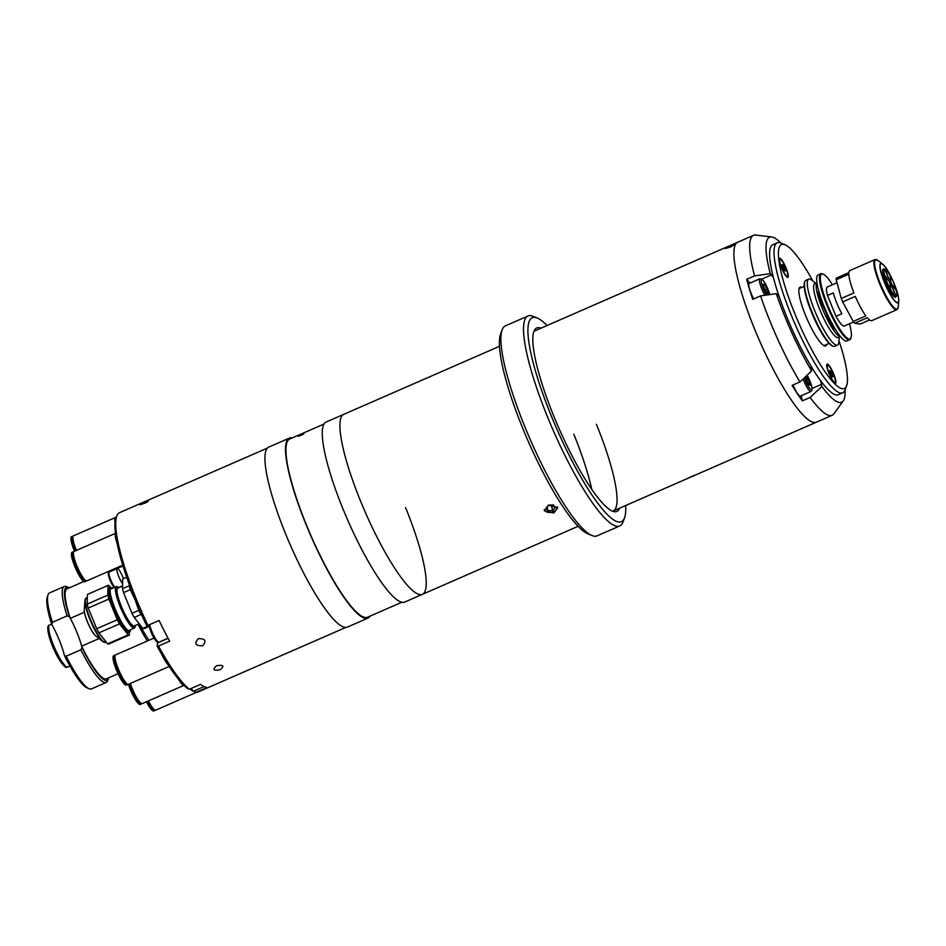 <?xml version="1.0" encoding="UTF-8"?>
<svg xmlns="http://www.w3.org/2000/svg" width="946" height="946" viewBox="0 0 946 946"><rect width="100%" height="100%" fill="white"/><g stroke="black" fill="none" stroke-linecap="round" stroke-linejoin="round"><path stroke-width="1.42" d="M692.85 476.169C696.232 474.667 695.807 474.762 691.561 476.465C688.227 478.085 688.653 477.978 692.85 476.169C688.653 477.978 688.227 478.085 691.561 476.477C695.807 474.762 696.232 474.667 692.85 476.169M548.219 505.211L557.75 507.706L553.8 513.004L544.352 510.828L548.219 505.211M405.586 507.624A98.207 19.464 -113.6 0 1 422.389 594.336L404.746 602.046A98.207 19.464 -113.6 0 1 342.913 508.759A98.207 19.464 -113.6 0 1 326.11 422.058L343.753 414.348A98.207 19.464 66.4 0 0 360.544 501.049A98.207 19.464 66.4 0 0 422.389 594.336A98.207 19.464 -113.6 0 1 360.544 501.049A98.207 19.464 -113.6 0 1 343.753 414.348L499.476 346.307M756.717 235.176L755.322 234.975A98.207 19.464 66.4 0 0 753.524 235.318L737.738 242.211A98.207 19.464 66.4 0 0 754.53 328.912A98.207 19.464 66.4 0 0 816.374 422.2A98.207 19.464 -113.6 0 1 754.53 328.912A98.207 19.464 -113.6 0 1 737.738 242.211L534.573 330.982M728.55 246.504C723.56 248.975 724.317 249.094 730.797 246.835C735.692 244.115 734.947 244.009 728.55 246.504M547.025 325.542A111.297 22.065 66.4 0 0 537.281 318.022A111.297 22.065 66.4 0 0 551.305 415.956A111.297 22.065 66.4 0 0 624.561 517.781A111.297 22.065 66.4 0 0 625.661 505.519M624.561 517.781L623.024 521.956A114.572 22.716 -113.6 0 1 619.76 525.964A114.572 22.716 -113.6 0 1 547.616 417.139A114.572 22.716 -113.6 0 1 528.01 315.976A114.572 22.716 -113.6 0 1 533.177 316.307L537.281 318.022M528.01 315.976L505.377 325.873A114.572 22.716 66.4 0 0 502.113 329.882A114.572 22.716 66.4 0 0 524.971 427.024A114.572 22.716 66.4 0 0 591.96 535.519A114.572 22.716 66.4 0 0 597.115 535.85L619.76 525.964M591.96 535.519L587.856 533.816A111.297 22.065 -113.6 0 1 522.783 428.42A111.297 22.065 -113.6 0 1 500.576 334.044L502.113 329.882M573.773 434.143A98.207 19.464 -113.6 0 1 591.747 489.342M619.665 508.144A100.099 19.842 -113.6 0 1 614.51 511.703A100.099 19.842 -113.6 0 1 553.871 416.335A100.099 19.842 -113.6 0 1 534.904 329.515A100.099 19.842 -113.6 0 1 541.029 328.156M612.547 511.183A98.207 19.464 66.4 0 0 596.406 424.257M547.107 506.961L547.994 510.757L546.079 508.073L548.798 505.129L553.434 504.868L555.349 507.541L552.63 510.485L551.352 504.987M547.994 510.757L552.63 510.485M544.293 509.752A6.728 4.505 166.9 0 0 553.445 511.632A6.728 4.505 166.9 0 0 557.336 506.737M830.895 325.968A31.1 6.161 66.4 0 0 826.816 314.616A31.1 6.161 66.4 0 0 818.207 296.938M816.942 282.771A29.397 5.83 66.4 0 0 816.15 285.077A29.397 5.83 66.4 0 0 823.706 311.825A29.397 5.83 66.4 0 0 838.203 335.534A29.397 5.83 66.4 0 0 840.072 336.504A29.397 5.83 66.4 0 0 840.426 336.516M832.847 329.078A35.357 7.012 66.4 0 0 828.365 316.165M823.682 305.452A35.357 7.012 66.4 0 0 817.249 293.39M816.374 283.776L811.857 280.193A36.007 7.142 66.4 0 0 809.563 278.999A36.007 7.142 66.4 0 0 808.653 279.105L805.862 280.323A36.007 7.142 66.4 0 0 804.833 281.577A36.007 7.142 66.4 0 0 813.737 316.177A36.007 7.142 66.4 0 0 833.071 346.212A36.007 7.142 66.4 0 0 833.781 346.413A36.007 7.142 66.4 0 0 834.691 346.319L837.482 345.089A36.007 7.142 66.4 0 0 838.865 342.003L839.303 336.256M834.218 331.076A36.007 7.142 66.4 0 0 831.581 322.562M821.175 298.747A36.007 7.142 66.4 0 0 816.729 291.025M808.653 279.105A36.007 7.142 66.4 0 0 815.653 312.925A36.007 7.142 66.4 0 0 836.571 345.195A36.007 7.142 66.4 0 0 837.482 345.089M838.333 335.641A36.007 7.142 66.4 0 0 837.789 332.98M817.746 287.111A36.007 7.142 66.4 0 0 816.162 284.9M804.833 281.577L804.526 282.416A35.357 7.012 66.4 0 0 813.264 316.378A35.357 7.012 66.4 0 0 832.255 345.869L833.071 346.212M853.623 321.971L844.376 326.003A21.273 4.222 -113.6 0 1 843.844 326.074A21.273 4.222 -113.6 0 1 835.98 316.331L827.478 295.483A21.273 4.222 -113.6 0 1 827.336 287.016L837.033 282.783M832.468 284.77A35.357 7.012 66.4 0 0 823.292 274.21A35.357 7.012 66.4 0 0 822.594 274.009A35.357 7.012 66.4 0 0 827.75 305.322A35.357 7.012 66.4 0 0 849.118 339.011A35.357 7.012 66.4 0 0 851.022 337.675A35.357 7.012 66.4 0 0 849.508 323.769M823.292 274.21L822.476 273.879A36.007 7.142 66.4 0 0 821.767 273.666A36.007 7.142 66.4 0 0 820.856 273.772A36.007 7.142 66.4 0 0 827.856 307.592A36.007 7.142 66.4 0 0 848.775 339.862A36.007 7.142 66.4 0 0 849.685 339.768A36.007 7.142 66.4 0 0 850.714 338.502L851.022 337.675M820.856 273.772L818.053 274.99A36.007 7.142 66.4 0 0 825.066 308.822A36.007 7.142 66.4 0 0 845.984 341.092A36.007 7.142 66.4 0 0 846.895 340.986L849.685 339.768M827.478 295.483L833.355 292.917A21.273 4.222 66.4 0 0 841.857 313.765L835.98 316.331M895.034 297.245L895.803 296.193L892.113 287.158A4.907 0.97 -113.6 0 0 892.184 287.182L891.57 285.668A3.276 0.65 -113.6 0 1 889.193 281.281L888.554 280.477A4.907 0.97 -113.6 0 0 888.613 280.678L884.817 275.865L883.54 275.996M888.933 280.962L889.086 280.891A3.276 0.65 -113.6 0 1 889.086 279.685A3.276 0.65 -113.6 0 1 889.169 279.673A3.276 0.65 -113.6 0 1 890.328 281.08L890.34 280.371A4.907 0.97 -113.6 0 0 890.233 280.182L890.34 275.936A14.734 2.921 -113.6 0 0 884.983 269.161L888.672 278.207A4.907 0.97 -113.6 0 0 888.448 278.171L884.758 269.137A14.734 2.921 -113.6 0 0 884.605 275.109L883.339 275.227M889.429 290.15L890.446 289.417L890.564 285.184A4.907 0.97 -113.6 0 1 890.127 284.391L890.02 288.625L888.992 289.346M890.02 288.625A14.734 2.921 -113.6 0 1 884.817 275.865M895.756 289.713L892.184 284.687A4.907 0.97 -113.6 0 1 892.385 285.456L896.181 290.256A14.734 2.921 -113.6 0 1 896.572 295.956A14.734 2.921 -113.6 0 1 896.028 296.228L891.676 285.692A3.276 0.65 -113.6 0 0 891.711 285.68A3.276 0.65 -113.6 0 0 890.541 281.47L890.564 280.773A4.907 0.97 -113.6 0 1 890.671 280.974L890.316 276.811M895.259 297.281L896.028 296.228M890.777 276.74A14.734 2.921 -113.6 0 1 895.98 289.488M889.287 281.577L890.553 281.021M888.117 280.04L884.605 275.109M883.493 268.971L884.758 269.137M889.086 280.891L888.448 280.099A4.907 0.97 -113.6 0 1 888.412 279.91M889.264 281.541L890.328 281.08M889.417 281.967L890.541 281.47M895.803 296.193A14.734 2.921 -113.6 0 1 890.446 289.417M897.837 294.655A21.427 4.245 -113.6 0 1 898.7 300.958L898.251 306.847L896.843 309.697L871.798 320.635A27.339 5.416 -113.6 0 1 871.112 320.706A27.339 5.416 -113.6 0 1 867.316 317.75L854.676 323.272L860.186 324.076L869.587 319.973M896.087 296.228A15.384 3.051 -113.6 0 1 895.153 297.269A15.384 3.051 -113.6 0 1 885.846 282.606A15.384 3.051 -113.6 0 1 883.611 268.983A15.384 3.051 -113.6 0 1 883.682 268.995M836.205 279.756L841.266 298.475L853.907 292.953A27.339 5.416 -113.6 0 1 848.858 274.234L836.205 279.756A27.339 5.416 -113.6 0 1 836.252 278.136L848.893 272.614A27.339 5.416 -113.6 0 1 849.91 270.544L874.955 259.594A27.339 5.416 -113.6 0 0 880.277 285.278A27.339 5.416 -113.6 0 0 896.158 309.768A27.339 5.416 -113.6 0 0 896.843 309.697M865.874 315.929A27.339 5.416 -113.6 0 1 855.302 296.394L842.661 301.916L853.221 321.451L865.874 315.929M854.676 323.272A27.339 5.416 -113.6 0 1 853.221 321.451M842.661 301.916A27.339 5.416 -113.6 0 1 841.266 298.475M756.634 235.176L755.227 234.963L756.634 235.176M773.461 277.828A12.109 2.4 66.4 0 0 771.38 274.919L770.257 273.654A90.024 17.844 -113.6 0 1 771.688 236.985L758.207 235.329M750.048 283.067L746.69 279.318A98.207 19.464 66.4 0 0 752.732 299.326L760.572 295.897A98.207 19.464 66.4 0 0 770.328 322.018A98.207 19.464 66.4 0 0 799.949 381.936L811.644 370.927A90.024 17.844 -113.6 0 1 784.932 316.733A90.024 17.844 -113.6 0 1 776.299 293.674L777.423 294.927A12.109 2.4 66.4 0 0 778.96 296.063M746.69 279.318L754.541 275.889A98.207 19.464 66.4 0 1 753.524 235.318M811.089 366.256A12.109 2.4 66.4 0 0 811.254 368.869L811.644 370.927M799.949 381.936L792.098 385.377A98.207 19.464 66.4 0 0 802.314 400.868L810.154 397.438L821.861 386.429L821.471 384.372A12.109 2.4 66.4 0 0 820.383 380.375M802.314 400.868L801.333 395.7M760.572 295.897L776.299 293.674M770.257 273.654L754.541 275.889M771.688 236.985A90.024 17.844 -113.6 0 1 780.97 243.087M845.109 389.87A90.024 17.844 -113.6 0 1 843.276 400.832A90.024 17.844 -113.6 0 1 821.861 386.429M810.154 397.438A98.207 19.464 66.4 0 0 832.161 415.294A98.207 19.464 66.4 0 0 833.97 413.769L843.276 400.832M781.349 267.481A10.477 2.081 66.4 0 0 787.474 277.403A10.477 2.081 66.4 0 0 786.15 268.191A10.477 2.081 66.4 0 0 779.256 258.601A10.477 2.081 66.4 0 0 781.349 267.481M812.862 280.986A78.565 15.574 66.4 0 0 785.003 244.766A78.565 15.574 66.4 0 0 794.912 313.906A78.565 15.574 66.4 0 0 846.611 385.779A78.565 15.574 66.4 0 0 838.96 340.726M846.611 385.779L845.074 389.941A81.841 16.224 -113.6 0 1 842.744 392.803A81.841 16.224 -113.6 0 1 791.223 315.077A81.841 16.224 -113.6 0 1 777.222 242.826A81.841 16.224 -113.6 0 1 780.899 243.063L785.003 244.766M842.744 392.803L838.345 394.73A81.841 16.224 -113.6 0 1 786.812 317.005A81.841 16.224 -113.6 0 1 772.811 244.754L777.222 242.826M827.987 317.572A10.477 2.081 66.4 0 0 828.294 316.035M828.909 373.374A10.477 2.081 66.4 0 0 835.034 383.296A10.477 2.081 66.4 0 0 833.722 374.072A10.477 2.081 66.4 0 0 826.828 364.494A10.477 2.081 66.4 0 0 828.909 373.374M820.194 298.569A10.477 2.081 66.4 0 0 819.236 298.747M826.804 344.403A32.081 6.362 -113.6 0 1 805.566 315.456A32.081 6.362 -113.6 0 1 801.901 287.407M764.876 295.282A11.458 2.27 -113.6 0 1 759.815 278.786L749.232 283.422A11.458 2.27 66.4 0 0 753.714 298.889M763.256 284.817L764.38 284.332L763.079 284.143L764.273 288.589L766.78 293.225L768.093 293.414L766.887 288.968L764.936 289.819M764.38 284.332L766.887 288.968M779.22 259.712A9.33 1.845 66.4 0 0 779.149 259.701L780.012 259.287A9.33 1.845 66.4 0 0 781.834 268.049A9.33 1.845 66.4 0 0 787.249 276.409A9.33 1.845 66.4 0 0 787.486 276.386A9.33 1.845 66.4 0 0 785.665 267.623A9.33 1.845 66.4 0 0 780.249 259.263A9.33 1.845 66.4 0 0 780.012 259.287M784.553 270.804L782.07 264.726L782.945 264.856L784.624 267.966L785.428 270.934L784.553 270.804M782.2 265.187L782.945 264.856M783.323 268.534L784.624 267.966M793.044 384.963A11.458 2.27 66.4 0 0 800.08 396.149A11.458 2.27 66.4 0 0 800.363 396.114L810.959 391.49A11.458 2.27 -113.6 0 1 810.663 391.526A11.458 2.27 -113.6 0 1 803.107 378.979M805.318 376.886L808.747 384.927L810.048 385.117L808.854 380.67L806.903 381.522M806.134 376.118L808.854 380.67M831.215 377.738A9.33 1.845 66.4 0 0 835.046 382.279A9.33 1.845 66.4 0 0 831.416 369.709A9.33 1.845 66.4 0 0 827.584 365.18A9.33 1.845 66.4 0 0 831.215 377.738M830.517 370.749L832.988 376.827L832.113 376.697L830.434 373.599L829.642 370.619L830.517 370.749L829.76 371.08M830.884 374.427L832.196 373.859M820.856 299.799A9.33 1.845 66.4 0 0 819.969 299.48A9.33 1.845 66.4 0 0 819.756 299.693M822.512 305.002L825.35 311.128M827.573 316.496A9.33 1.845 66.4 0 0 827.774 314.935M142.988 502.704C149.385 500.209 150.13 500.316 145.246 503.036C138.755 505.282 137.998 505.176 142.988 502.704M202.55 645.751C206.819 640.974 205.4 638.597 198.282 638.633C194.025 643.564 195.444 645.941 202.55 645.751C206.831 640.974 205.4 638.597 198.282 638.633C194.025 643.564 195.444 645.941 202.55 645.751M220.17 669.685C224.71 665.984 223.528 664.66 216.622 665.712C212.141 669.626 213.335 670.951 220.17 669.685C224.71 665.984 223.528 664.66 216.622 665.712C212.152 669.626 213.335 670.951 220.17 669.685M267.458 448.049L119.551 512.661A97.876 19.405 66.4 0 0 116.76 516.09A97.876 19.405 66.4 0 0 136.295 599.078A97.876 19.405 66.4 0 0 147.931 625.365L146.547 625.436A96.244 19.074 -113.6 0 1 115.991 518.172L116.76 516.09M157.686 642.192A12.109 2.4 -113.6 0 1 157.639 642.89L157.107 646.106L158.49 646.035L169.653 641.152A97.876 19.405 -113.6 0 1 159.094 620.481L147.931 625.365M158.49 646.035A97.876 19.405 66.4 0 0 189.401 689.244L187.355 688.381A96.244 19.074 -113.6 0 1 157.107 646.106M193.67 691.1L195.881 692.377L207.044 687.494A97.876 19.405 -113.6 0 1 200.576 684.36L189.401 689.244M195.881 692.377A97.876 19.405 66.4 0 0 197.927 692.046L345.822 627.423M110.174 587.513L109.003 588.022A24.229 4.801 66.4 0 0 113.709 610.785A24.229 4.801 66.4 0 0 127.781 632.496A24.229 4.801 66.4 0 0 128.396 632.425L129.578 631.904A24.229 4.801 -113.6 0 1 128.963 631.975A24.229 4.801 -113.6 0 1 114.892 610.265A24.229 4.801 -113.6 0 1 110.174 587.513A24.229 4.801 -113.6 0 1 110.788 587.442A24.229 4.801 -113.6 0 1 111.261 587.584L112.089 587.927A23.567 4.671 66.4 0 0 111.616 587.785A23.567 4.671 66.4 0 0 115.057 608.668A23.567 4.671 66.4 0 0 129.306 631.112A23.567 4.671 66.4 0 0 130.572 630.225A23.567 4.671 66.4 0 0 130.725 629.61M110.647 587.431L109.192 585.598A27.008 5.357 66.4 0 0 108.565 585.397A27.008 5.357 66.4 0 0 108.033 585.42L107.785 595.117L87.198 604.104L87.446 594.419L108.033 585.42M107.619 643.848L98.928 632.85L119.515 623.863L128.207 634.849L107.619 643.848A27.008 5.357 66.4 0 0 108.778 644.013L129.366 635.026L129.448 631.963M128.207 634.849A27.008 5.357 66.4 0 0 129.366 635.026M96.705 628.735L88.262 608.053L108.849 599.066L117.292 619.748L96.705 628.735A27.008 5.357 66.4 0 0 98.928 632.85M117.292 619.748A27.008 5.357 66.4 0 0 119.515 623.863M130.572 630.225L130.264 631.065A24.229 4.801 -113.6 0 1 129.578 631.904M107.785 595.117A27.008 5.357 66.4 0 0 108.849 599.066M87.198 604.104A27.008 5.357 66.4 0 0 88.262 608.053M139.204 623.757L134.297 625.897A20.611 4.08 -113.6 0 1 121.325 606.327A20.611 4.08 -113.6 0 1 117.801 588.128L122.554 586.047M118.676 587.75A21.155 4.198 66.4 0 0 121.194 606.303A21.155 4.198 66.4 0 0 135.172 625.519M135.266 625.472L135.219 626.086A22.574 4.47 -113.6 0 1 134.356 628.026A22.574 4.47 -113.6 0 1 120.13 606.575A22.574 4.47 -113.6 0 1 116.275 586.65A22.574 4.47 -113.6 0 1 118.285 587.324L118.758 587.714M148.936 625.791L142.905 628.428L134.214 617.442L140.978 614.486A27.008 5.357 -113.6 0 1 138.755 610.371L131.991 613.315L123.548 592.634L130.312 589.689A27.008 5.357 -113.6 0 1 129.247 585.74L122.483 588.696L122.732 578.999L126.693 577.273M134.214 617.442A27.008 5.357 -113.6 0 1 131.991 613.315M123.548 592.634A27.008 5.357 -113.6 0 1 122.483 588.696M130.312 589.689L135.124 599.764L138.755 610.371M140.978 614.486L141.853 615.302M136.957 604.033A24.549 4.872 -113.6 0 1 135.124 599.764A24.549 4.872 -113.6 0 1 133.492 595.542M142.905 628.428A27.008 5.357 -113.6 0 0 144.064 628.605L149.078 626.406M129.425 584.912L129.247 585.74M73.658 551.814A16.035 3.181 66.4 0 0 73.552 551.79A16.035 3.181 66.4 0 0 73.149 551.837L72.062 552.31A16.035 3.181 66.4 0 0 75.172 567.387A16.035 3.181 66.4 0 0 84.49 581.755A16.035 3.181 66.4 0 0 84.904 581.707L85.991 581.234A16.035 3.181 66.4 0 0 86.358 580.879M73.149 551.837A16.035 3.181 66.4 0 0 76.271 566.902A16.035 3.181 66.4 0 0 85.589 581.282A16.035 3.181 66.4 0 0 85.991 581.234M74.273 558.353A9.815 1.951 66.4 0 0 74.308 560.588M80.363 574.435A9.815 1.951 66.4 0 0 81.971 575.984M73.41 553.741A14.438 2.862 66.4 0 0 76.957 567.683A14.438 2.862 66.4 0 0 84.773 579.744M115.447 533.355L74.025 551.459A16.035 3.181 66.4 0 0 77.146 566.524A16.035 3.181 66.4 0 0 86.464 580.891A16.035 3.181 66.4 0 0 86.866 580.856L122.755 565.176M115.471 533.579A16.035 3.181 66.4 0 0 117.056 543.17M73.149 536.169A16.035 3.181 66.4 0 0 73.043 536.145A16.035 3.181 66.4 0 0 72.641 536.193L71.541 536.666A16.035 3.181 66.4 0 0 74.462 551.258M72.641 536.193A16.035 3.181 66.4 0 0 75.562 550.785M73.753 542.708A9.815 1.951 66.4 0 0 73.8 544.943M72.889 538.097A14.438 2.862 66.4 0 0 75.846 550.655M116.192 517.628A16.035 3.181 66.4 0 0 115.755 517.486A16.035 3.181 66.4 0 0 115.353 517.533L73.516 535.814A16.035 3.181 66.4 0 0 76.437 550.406M115.353 517.533A16.035 3.181 66.4 0 0 115.105 522.429M146.453 701.755A16.035 3.181 66.4 0 0 153.406 711.037A16.035 3.181 66.4 0 0 153.808 710.99L154.908 710.505A16.035 3.181 66.4 0 0 155.262 710.15M147.541 701.27A16.035 3.181 66.4 0 0 154.494 710.552A16.035 3.181 66.4 0 0 154.908 710.505M149.267 703.718A9.815 1.951 66.4 0 0 150.875 705.267M147.848 701.14A14.438 2.862 66.4 0 0 153.678 709.027M148.416 700.891A16.035 3.181 66.4 0 0 155.369 710.174A16.035 3.181 66.4 0 0 155.783 710.127L196.39 692.377M115.235 655.235A16.035 3.181 66.4 0 0 115.128 655.223A16.035 3.181 66.4 0 0 114.726 655.259L113.626 655.744A16.035 3.181 66.4 0 0 116.748 670.809A16.035 3.181 66.4 0 0 126.066 685.188A16.035 3.181 66.4 0 0 126.468 685.141L127.568 684.656A16.035 3.181 66.4 0 0 127.935 684.301M114.726 655.259A16.035 3.181 66.4 0 0 117.848 670.336A16.035 3.181 66.4 0 0 127.166 684.703A16.035 3.181 66.4 0 0 127.568 684.656M115.838 661.786A9.815 1.951 66.4 0 0 115.885 664.009M121.939 677.868A9.815 1.951 66.4 0 0 123.536 679.405M114.986 657.174A14.438 2.862 66.4 0 0 118.522 671.104A14.438 2.862 66.4 0 0 126.338 683.178M153.985 638.112L115.601 654.88A16.035 3.181 66.4 0 0 118.723 669.945A16.035 3.181 66.4 0 0 128.041 684.325A16.035 3.181 66.4 0 0 128.443 684.277L169.239 666.457M157.308 642.027A16.035 3.181 66.4 0 0 157.592 643.197M161.683 654.218A16.035 3.181 66.4 0 0 168.305 665.014M128.384 684.301A16.035 3.181 66.4 0 0 139.878 704.486A16.035 3.181 66.4 0 0 140.292 704.451L141.38 703.966A16.035 3.181 66.4 0 0 141.746 703.611M129.484 683.828A16.035 3.181 66.4 0 0 140.978 704.013A16.035 3.181 66.4 0 0 141.38 703.966M135.751 697.167A9.815 1.951 66.4 0 0 137.359 698.716M129.815 683.674A14.438 2.862 66.4 0 0 140.162 702.488M130.359 683.438A16.035 3.181 66.4 0 0 141.853 703.635A16.035 3.181 66.4 0 0 142.255 703.588L183.973 685.353M178.427 679.157A16.035 3.181 66.4 0 0 183.69 685.353A16.035 3.181 66.4 0 0 183.962 685.342M300.296 434.829C296.985 436.508 297.482 436.579 301.798 435.054C305.073 433.268 304.565 433.185 300.296 434.829M292.267 437.915A98.207 19.464 66.4 0 0 289.358 438.116A98.207 19.464 66.4 0 0 306.161 524.817A98.207 19.464 66.4 0 0 367.994 618.093A98.207 19.464 66.4 0 0 370.123 616.094M367.994 618.093L347.419 627.092A98.207 19.464 -113.6 0 1 285.574 533.816A98.207 19.464 -113.6 0 1 268.782 447.103L289.358 438.116M401.837 602.235L367.604 617.194A97.225 19.275 -113.6 0 1 306.386 524.853A97.225 19.275 -113.6 0 1 289.748 439.015L323.981 424.056M67.663 587.194A50.741 10.063 66.4 0 0 69.401 616.733L67.071 615.893A52.373 10.382 -113.6 0 1 64.257 586.473A52.373 10.382 -113.6 0 1 65.581 586.331A52.373 10.382 -113.6 0 1 66.622 586.626L68.668 587.478A50.741 10.063 66.4 0 0 67.663 587.194M89.137 688.735L87.091 687.884A50.741 10.063 -113.6 0 1 64.411 655.436L66.196 656.193A52.373 10.382 66.4 0 0 89.137 688.735A52.373 10.382 66.4 0 0 90.177 689.043A52.373 10.382 66.4 0 0 91.502 688.889L106.2 682.468A52.373 10.382 -113.6 0 1 80.895 649.772L82.054 647.726A50.741 10.063 66.4 0 0 108.459 678.554A50.741 10.063 66.4 0 0 108.684 677.809M64.257 586.473L49.559 592.906A52.373 10.382 66.4 0 0 48.069 594.738A52.373 10.382 66.4 0 0 52.373 622.314L51.758 624.443A50.741 10.063 -113.6 0 1 47.3 596.82L48.069 594.738M67.071 615.893L52.373 622.314M66.196 656.193L80.895 649.772M108.459 678.554L107.69 680.635A52.373 10.382 -113.6 0 1 106.2 682.468M82.054 647.726A29.456 5.842 66.4 0 0 69.401 616.733M69.365 587.821A50.741 10.063 66.4 0 0 68.668 587.478M51.758 624.443A29.456 5.842 -113.6 0 1 64.411 655.436M149.007 640.288A42.558 8.431 -113.6 0 1 139.417 624.017M120.745 566.95A49.097 9.732 -113.6 0 1 121.147 565.874M84.431 612.216L70.323 618.388A49.097 9.732 -113.6 0 1 67.036 588.838L83.851 581.494M118.049 673.718L106.354 678.826A49.097 9.732 -113.6 0 1 81.652 646.153L99.082 638.538M147.387 640.986A49.097 9.732 -113.6 0 1 138.033 624.265M70.323 618.388A29.456 5.842 -113.6 0 1 81.652 646.153M122.602 583.954L121.23 581.613A8.999 1.786 -113.6 0 1 117.576 573.311A8.999 1.786 -113.6 0 1 117.174 568.511A8.999 1.786 -113.6 0 1 123.181 577.923M122.613 583.694A8.999 1.786 -113.6 0 1 118.368 575.594A8.999 1.786 -113.6 0 1 117.174 568.511L122.992 565.968M816.303 283.859A29.397 5.83 66.4 0 0 815.476 283.575A29.397 5.83 66.4 0 0 819.756 309.614A29.397 5.83 66.4 0 0 837.529 337.616A29.397 5.83 66.4 0 0 839.197 336.244L839.398 335.014M817.202 284.439A29.397 5.83 66.4 0 0 816.386 283.906M898.251 306.847A27.008 5.357 -113.6 0 1 896.536 309.247A27.008 5.357 -113.6 0 1 880.218 283.516A27.008 5.357 -113.6 0 1 876.28 259.594A27.008 5.357 -113.6 0 1 877.994 260.493L874.955 259.594M877.994 260.493L882.63 264.171C888.353 268.12 899.693 294.076 898.7 300.958A21.427 4.245 -113.6 0 1 897.34 302.862A21.427 4.245 -113.6 0 1 884.392 282.44A21.427 4.245 -113.6 0 1 881.258 263.461A21.427 4.245 -113.6 0 1 882.63 264.171A21.427 4.245 -113.6 0 1 886.674 269.09M881.459 263.733A21.108 4.186 -113.6 0 1 894.218 283.835A21.108 4.186 -113.6 0 1 897.293 302.519A21.108 4.186 -113.6 0 1 884.545 282.416A21.108 4.186 -113.6 0 1 881.459 263.733M761.814 279.094L771.38 274.919M812.106 388.463L821.471 384.372M769.713 294.596A10.146 2.01 66.4 0 0 765.953 284.888A10.146 2.01 66.4 0 0 761.778 279.448A10.146 2.01 66.4 0 0 761.956 284.841A10.146 2.01 66.4 0 0 766.579 295.046M804.337 377.809A10.146 2.01 66.4 0 0 811.349 389.799A10.146 2.01 66.4 0 0 811.325 384.963A10.146 2.01 66.4 0 0 807.139 375.172M168.116 638.313L157.639 642.89M149.645 624.608A11.458 2.27 66.4 0 0 151.798 631.278A11.458 2.27 66.4 0 0 159.011 642.157C158.112 644.427 155.404 640.986 150.887 631.81L148.782 624.987M157.474 641.341A10.146 2.01 -113.6 0 1 150.922 631.833M191.104 688.499A11.458 2.27 66.4 0 0 193.965 691.006L192.499 690.994L190.217 688.877M192.428 690.178A10.146 2.01 -113.6 0 1 190.276 688.854M106.248 642.098L105.656 642.358A24.229 4.801 66.4 0 1 105.041 642.429A24.229 4.801 66.4 0 1 90.97 620.718A24.229 4.801 66.4 0 1 86.263 597.967L84.963 600.533L84.277 609.673A15.254 3.027 66.4 0 0 88.191 623.556A15.254 3.027 66.4 0 0 95.712 635.854L102.889 641.554A23.898 4.742 -113.6 0 1 91.112 622.279A23.898 4.742 -113.6 0 1 84.963 600.533A23.898 4.742 -113.6 0 1 85.637 598.629M104.415 642.346A23.898 4.742 -113.6 0 1 102.889 641.554L105.656 642.358M92.72 632.188A14.427 2.862 -113.6 0 1 84.939 614.356M67.946 667.036A22.917 4.541 -113.6 0 1 67.367 667.096A22.917 4.541 -113.6 0 1 54.052 646.567A22.917 4.541 -113.6 0 1 49.594 625.034C46.862 625.271 47.217 630.734 50.658 641.423L59.267 659.74C63.559 665.783 65.972 668.266 66.516 667.214L70.016 666.126M65.274 666.232A21.273 4.222 -113.6 0 1 53 647.36A21.273 4.222 -113.6 0 1 48.707 627.222M121.23 581.613L122.684 580.974M117.174 568.511L109.239 571.975A8.999 1.786 66.4 0 0 110.434 579.058A8.999 1.786 66.4 0 0 114.773 587.3M114.241 587.537A8.017 1.585 -113.6 0 1 109.819 579.579M422.389 594.336L578.112 526.295M613.209 510.958L832.161 415.294M799.039 288.66L804.183 286.413M823.942 345.657L829.086 343.41M816.15 285.077L816.445 283.776L817.344 284.557M838.203 335.534L839.339 336.197M896.572 295.956L895.827 296.985M758.124 235.294L755.878 235.022M759.815 278.786L762.003 279.224L764.569 282.405L769.76 294.596M786.623 276.764L787.486 276.386M810.959 391.49L811.94 390.402L812.011 387.683L807.163 375.148M834.183 382.657L835.046 382.279M826.709 365.558L827.584 365.18M168.057 638.195L159.011 642.157M204.052 686.595L193.965 691.006M86.263 597.967L87.375 597.482M84.277 609.673C83.662 615.042 91.36 632.661 95.712 635.854M134.356 628.026L128.278 630.675M116.275 586.65L110.197 589.299M51.663 624.135L49.594 625.034M109.239 571.975C107.82 572.224 108.01 574.742 109.783 579.543L114.159 587.572M122.554 585.799L118.557 587.549"/></g></svg>
